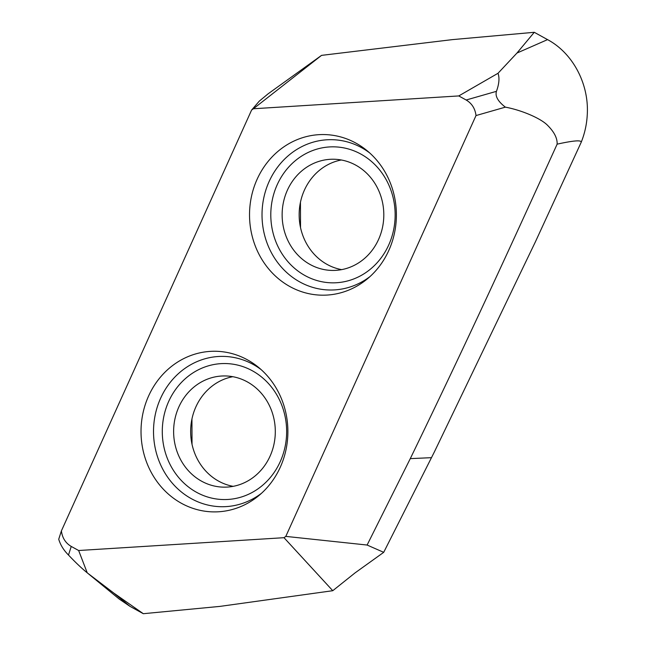 <?xml version="1.0" encoding="UTF-8"?>
<svg xmlns="http://www.w3.org/2000/svg" width="646" height="646" viewBox="0 0 646 646"><rect width="100%" height="100%" fill="white"/><g stroke="black" fill="none" stroke-linecap="round" stroke-linejoin="round"><path stroke-width="0.97" d="M61.402 530.883C62.274 537.892 65.553 543.076 71.246 546.435L78.651 550.513L283.998 537.69L285.807 536.39L476.013 115.561C475.133 108.56 471.855 103.376 466.162 100.009L458.765 95.931L253.41 108.754L251.601 110.054L61.402 530.883L58.729 539.216C60.425 544.958 63.679 550.231 68.492 555.035C75.421 562.383 81.743 568.375 87.452 573.01L113.825 593.101L143.315 613.7L130.024 606.376L119.171 599.02L87.234 572.832L78.651 550.513M358.223 144.438A80.322 73.434 -90.2 0 0 258.545 176.261A80.322 73.434 -90.2 0 0 287.696 285.298A80.322 73.434 -90.2 0 0 367.566 278.701A80.322 73.434 -90.2 0 0 367.154 150.752A80.322 73.434 -90.2 0 0 358.223 144.438M179.184 502.007A80.322 73.434 -90.2 0 0 259.062 495.409A80.322 73.434 -90.2 0 0 258.65 367.461A80.322 73.434 -90.2 0 0 249.719 361.146A80.322 73.434 -90.2 0 0 150.042 392.97A80.322 73.434 -90.2 0 0 179.184 502.007M200.05 480.309A55.604 50.84 -90.2 0 0 224.647 487.157A55.604 50.84 -90.2 0 0 273.743 445.264A55.604 50.84 -90.2 0 0 248.88 382.787A55.604 50.84 -90.2 0 0 224.283 375.94A55.604 50.84 -90.2 0 0 175.187 417.825A55.604 50.84 -90.2 0 0 200.05 480.309M232.802 376.699A55.604 50.84 89.8 0 0 191.337 422.347A55.604 50.84 89.8 0 0 217.072 480.253A55.604 50.84 -90.2 0 0 233.149 486.341M341.306 159.99A55.604 50.84 -90.2 0 0 299.841 205.638A55.604 50.84 -90.2 0 0 325.576 263.544A55.604 50.84 89.8 0 0 341.653 269.632M357.383 166.079A55.604 50.84 -90.2 0 0 332.795 159.231A55.604 50.84 -90.2 0 0 283.699 201.116A55.604 50.84 -90.2 0 0 308.554 263.6A55.604 50.84 -90.2 0 0 333.15 270.44A55.604 50.84 -90.2 0 0 382.246 228.555A55.604 50.84 -90.2 0 0 357.383 166.079M251.601 110.054L259.296 101.123L268.195 93.759L321.546 55.37L452.378 39.624L534.266 32.3L547.558 39.624C572.816 53.117 589.112 83.883 587.271 114.552C586.778 124.218 584.751 133.48 581.174 142.33L535.469 241.685L434.395 451.877L383.708 552.33L355.001 572.929L332.763 590.702L219.947 606.392L143.315 613.7M383.708 552.33L367.114 545.038L410.283 458.628C468.568 338.447 511.842 243.712 557.135 144.155C557.393 138.252 554.26 132.042 547.743 125.51C541.001 118.347 521.298 110.07 505.366 107.147C497.945 101.422 494.973 96.149 496.451 91.328C499.14 83.948 499.665 77.932 498.018 73.281L516.953 53.053L534.266 32.3M581.174 142.33C581.691 139.899 573.68 140.513 557.135 144.155M283.998 537.69L332.763 590.702M367.114 545.038L285.807 536.39M498.018 73.281L458.765 95.931M253.41 108.754L321.546 55.37M547.558 39.624L516.953 53.053M505.366 107.147L476.013 115.561M496.451 91.328L466.162 100.009M130.024 606.376L113.825 593.101M68.492 555.035L71.246 546.435M261.525 493.261A75.17 68.726 89.8 0 1 189.238 497.468A75.17 68.726 89.8 0 1 161.96 395.417A75.17 68.726 89.8 0 1 255.243 365.636A75.17 68.726 89.8 0 1 261.129 369.601M254.322 371.91A68.008 62.178 89.8 0 1 279.007 464.24A68.008 62.178 89.8 0 1 194.607 491.186A68.008 62.178 89.8 0 1 169.922 398.857A68.008 62.178 89.8 0 1 254.322 371.91M303.111 274.469A68.008 62.178 89.8 0 1 278.434 182.148A68.008 62.178 89.8 0 1 362.826 155.201A68.008 62.178 89.8 0 1 387.511 247.531A68.008 62.178 89.8 0 1 303.111 274.469M370.029 276.553A75.17 68.726 89.8 0 1 297.741 280.76A75.17 68.726 89.8 0 1 270.464 178.708A75.17 68.726 89.8 0 1 363.746 148.927A75.17 68.726 89.8 0 1 369.633 152.892M410.283 458.628L431.528 457.667M192.024 444.311L191.943 418.996M300.527 227.602L300.447 202.287"/></g></svg>
